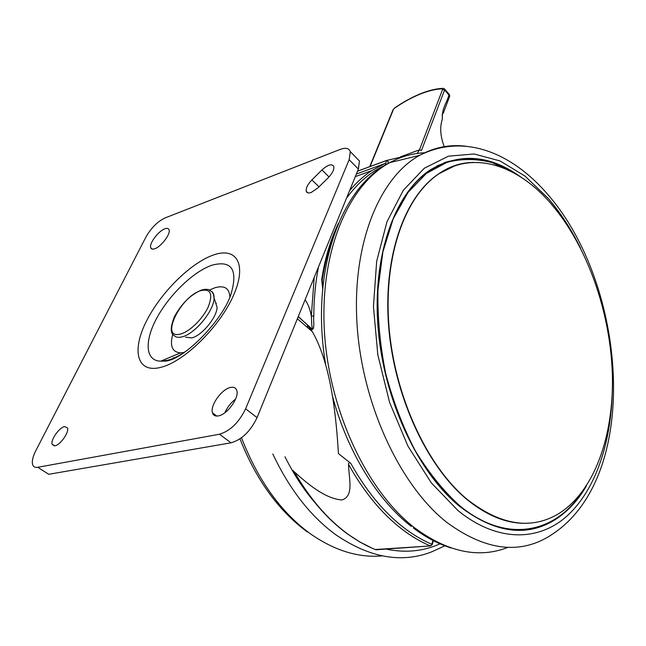 <?xml version="1.0" encoding="UTF-8"?>
<svg xmlns="http://www.w3.org/2000/svg" width="646" height="646" viewBox="0 0 646 646"><rect width="100%" height="100%" fill="white"/><g stroke="black" fill="none" stroke-linecap="round" stroke-linejoin="round"><path stroke-width="0.97" d="M342.065 499.947C325.689 498.978 307.859 484.169 294.366 471.879C309.579 498.308 327.256 518.932 347.378 533.733C356.754 540.597 366.258 545.935 375.891 549.77L430.373 545.935C420.78 541.905 411.292 536.301 401.909 529.114C381.754 513.594 363.956 492.002 348.501 464.321C348.937 479.146 354.113 495.902 342.065 499.947M520.741 176.98C489.918 154.774 459.71 152.44 430.131 169.987C395.255 192.831 372.395 254.435 377.999 326.957C383.546 399.414 417.704 472.291 459.419 506.198C493.132 531.997 523.946 537.157 551.846 521.677C565.646 513.772 577.161 501.894 586.374 486.018M521.992 530.277L527.814 529.397M551.296 204.039C518.472 165.683 474.366 150.058 439.062 173.717C405.438 195.754 383.506 255.356 388.908 325.544C394.27 395.675 427.103 466.364 467.3 499.487C499.931 524.794 529.76 529.906 556.779 514.805C594.32 493.043 614.225 435.662 612.335 373.646C610.212 311.42 587.19 245.932 551.296 204.039M54.91 445.788L52.124 444.343C50.428 439.983 59.351 427.369 64.657 426.562L67.515 427.991C69.251 432.279 60.207 445.094 54.91 445.788M224.897 412.729C227.263 407.246 230.824 402.692 235.588 399.075M218.413 415.895C215.296 416.436 213.309 415.418 212.469 412.834C209.821 405.664 221.828 388.908 230.614 387.422C233.828 386.784 235.879 387.786 236.767 390.442C239.505 397.524 227.198 414.659 218.413 415.895M154.774 248.742C152.553 249.518 151.188 249.154 150.688 247.66C149.032 243.494 158.504 230.937 164.883 228.797C167.161 227.973 168.566 228.321 169.09 229.839C170.794 233.957 161.145 246.732 154.774 248.742M311.186 192.492L317.969 187.865L328.2 177.755C332.432 173.306 334.297 169.551 333.796 166.498C331.891 163.486 327.942 164.641 321.95 169.955L311.889 179.911C307.657 184.368 305.784 188.148 306.269 191.256C306.874 192.984 308.513 193.396 311.186 192.492M229.887 297.103C229.387 288.213 224.412 285.088 214.973 287.736L209.579 289.973M172.789 334.127C169.623 345.901 172.199 352.151 180.517 352.869L184.037 352.498M185.66 337.212L191.814 337.906C201.98 335.613 217.169 317.041 217.048 307.116L215.36 301.965M164.891 218.017L340.119 149.436C345.61 147.417 349.001 148.152 350.285 151.64L359.442 160.983L358.385 169.05L257.06 417.623C250.503 431.27 241.838 439.668 231.058 442.817L48.725 474.293L37.751 467.292C35.045 467.736 33.334 466.808 32.599 464.498C31.767 461.179 32.825 456.593 35.78 450.73L145.948 237.001C151.156 227.933 157.471 221.602 164.891 218.017M231.058 442.817L219.438 434.233L37.751 467.292M219.438 434.233C230.202 430.987 238.923 422.516 245.609 408.813L257.06 417.623M358.385 169.05L349.147 159.691L245.609 408.813M349.147 159.691L350.285 151.64M356.406 157.882L359.442 160.983M449.882 161.112L444.23 162.647M442.227 114.326L442.373 118.993C441.759 107.688 446.887 103.045 448.913 95.027L449.729 96.133L449.438 94.631L444.383 88.785M417.219 153.449L419.456 149.848L442.599 89.455L444.577 90.012L448.913 95.027L449.438 94.631M444.222 146.634C440.297 136.201 439.684 126.987 442.373 118.993M318.494 266.903C315.458 282.431 313.891 298.823 313.803 316.08C313.019 320.02 315.377 330.195 311.461 329.403L311.469 328.443L298.21 316.677M297.362 318.753L312.357 331.681L307.076 324.647L311.881 328.822C313.027 329.597 311.396 324.873 311.695 323.226L311.324 316.08L314.206 277.433M305.13 299.687C308.094 304.137 310.153 309.595 311.324 316.08L313.803 316.08M348.501 464.321C348.582 462.714 349.341 462.383 350.762 463.311L338.431 453.581C336.332 419.262 331.632 365.37 312.357 331.681M307.585 327.562L307.528 326.012M350.762 463.311C366.064 490.71 383.676 512.117 403.613 527.516C412.915 534.654 422.322 540.234 431.827 544.239L432.941 540.468M430.373 545.935L431.827 544.239L432.166 544.796L430.373 545.935M375.269 549.52L430.406 545.943M394.601 107.979L394.545 108.011C403.161 102.092 411.623 97.409 419.94 93.977C428.274 90.561 435.913 88.688 442.857 88.349L442.276 88.801C435.469 89.1 427.943 90.933 419.698 94.3C411.445 97.699 403.047 102.343 394.488 108.221L393.059 109.772M454.695 165.909L454.251 165.756M425.011 152.763C412.818 153.207 401.061 156.502 389.748 162.647C348.792 184.627 319.867 250.616 324.365 330.582C328.766 410.468 367.267 491.59 414.837 528C447.993 552.282 479.041 558.733 507.982 547.356M314.513 502.16C303.345 489.022 293.502 473.889 284.991 456.77M444.86 545.822L431.786 551.813C401.634 563.554 369.617 557.853 335.734 534.702C310.492 516.227 289.521 489.321 272.814 453.985M466.331 146.287C450.133 144.171 434.572 147.183 419.65 155.339C379.864 177.093 352.07 243.122 356.988 323.444C361.8 403.677 399.922 485.38 446.548 522.194C485.421 550.804 520.337 555.051 551.288 534.945C642.657 476.247 626.483 284.571 547.913 194.632C512.795 153.635 465.023 132.567 419.65 155.339L389.748 162.647C339.441 187.72 310.137 273.395 325.632 364.409M382.182 555.875C358.635 557.999 334.806 550.707 310.71 534.016C281.139 512.585 258.069 480.503 241.507 437.77M580.512 248.08C571.217 229.209 560.365 212.55 547.937 198.096L524.956 176.043L500.028 160.935L474.132 153.974L448.437 156.179L424.333 168.226L403.33 190.263L386.978 221.748L376.666 261.275L373.445 306.608L377.813 354.767L389.578 402.385L407.901 446.071L431.342 482.909L458.127 510.703C496.701 541.937 537.383 541.461 565.694 517.196C593.997 492.518 610.066 446.903 612.101 396.466M445.175 162.655L436.93 165.949M582.191 491.961C573.672 504.817 563.465 514.62 551.579 521.37C523.712 536.834 492.946 531.682 459.282 505.915C417.639 472.056 383.554 399.325 378.023 327.013C372.435 254.637 395.255 193.154 430.083 170.35C457.4 153.869 485.55 154.846 514.531 173.257M514.491 173.241L492.26 162.639C477.047 158.666 462.052 158.512 447.274 162.186L426.4 173.403L408.006 192.435L393.172 218.897L382.884 251.892L377.95 289.973C377.442 317.291 380.01 345.069 385.654 373.307C393.01 401.085 402.87 426.885 415.241 450.706C428.742 472.751 443.536 491.065 459.613 505.64C506.246 544.32 555.447 533.281 582.167 492.002M454.437 165.998L438.763 173.822C405.131 195.859 383.191 255.453 388.593 325.624C393.947 395.74 426.78 466.404 466.977 499.519C488.529 516.953 509.541 524.794 530.003 523.042M180.517 352.869L160.701 361.179L166.079 361.074C185.539 358.635 222.458 319.778 230.751 295.012C238.261 269.98 232.075 260.015 212.187 265.126C193.962 271.199 169.898 294.156 157.148 317.412C144.268 340.668 145.075 360.888 160.701 361.179L167.556 360.274C173.411 358.74 179.838 355.51 186.847 350.584M213.6 254.944C236.767 246.675 247.386 264.497 233.319 295.779C219.6 326.965 184.013 361.889 160.628 367.404C137.025 373.396 131.558 350.956 146.02 321.999C160.184 293.082 190.602 262.793 213.6 254.944M217.048 307.116L214.084 298.048L213.479 294.382L211.896 291.693L208.343 289.529L205.242 289.263L201.641 289.997C190.828 294.503 181.752 303.394 174.42 316.669C170.221 327.288 170.189 333.627 174.315 335.694C176.059 337.39 178.708 337.769 182.253 336.824C194.963 333.925 214.214 310.411 214.084 298.048C214.189 294.77 213.301 292.493 211.42 291.209M180.848 333.934C189.851 331.519 202.917 318.648 208.254 306.89C213.14 294.067 210.782 288.625 201.181 290.538C180.509 296.005 159.037 340.595 180.848 333.934M319.011 186.831L311.889 179.911M329.008 176.923L321.95 169.955M173.443 357.593L173.693 358.498M216.313 303.192L215.861 303.491M513.95 530.188L522.541 529.922M537.932 527.564L538.489 527.007M439.983 543.827C423.38 551.377 405.389 553.129 385.993 549.076M394.488 108.221L393.043 109.82L369.714 166.708M400.536 156.8L419.456 149.848L421.507 150.429L444.577 90.012L444.666 89.1L443.39 88.349M393.479 109.4L370.037 166.595M357.513 171.174L386.542 160.466L388.222 161.548L387.931 163.632M442.276 88.801L442.599 89.455M385.597 163.672L386.542 160.466M349.567 190.683C356.406 182.527 363.795 175.841 371.733 170.633L384.338 163.761L356.35 174.032M386.025 164.73L384.814 163.656M311.461 329.403L309.805 327.974M385.274 165.182C370.756 171.731 357.827 182.745 346.49 198.233M322.677 289.077L321.716 279.427L322.217 280.106M321.716 279.427C324.97 258.255 330.566 239.529 338.488 223.241M347.185 533.733L359.741 541.929L372.476 548.341M411.292 526.425C377.103 499.875 346.886 451.005 332.149 394.892M239.973 438.868C256.082 479.695 278.491 510.695 307.221 531.868M515.484 173.79C486.26 154.879 457.788 153.732 430.083 170.35L429.097 170.689M439.062 173.717L438.763 173.822C449.543 166.24 461.301 162.445 474.035 162.437M52.124 444.343L54.434 445.853M212.469 412.834L216.765 416.056M150.688 247.66L152.464 249.13M307.956 192.871L306.269 191.256M582.91 491.008C574.246 504.316 563.805 514.442 551.579 521.37M413.343 528.008C425.811 537.399 438.448 544.069 451.247 548.026M404.969 156.162L386.825 160.41L357.496 171.214M449.729 96.133L443.245 113.325M307.343 324.946L298.29 316.475M355.292 176.633L371.733 170.633L384.548 163.713L386.817 164.27M346.724 533.394C326.351 518.358 308.53 497.428 293.252 470.587M433.385 540.694L432.166 544.796M322.79 287.874L322.233 279.976C324.534 264.892 328.071 251.011 332.843 238.326"/></g></svg>

